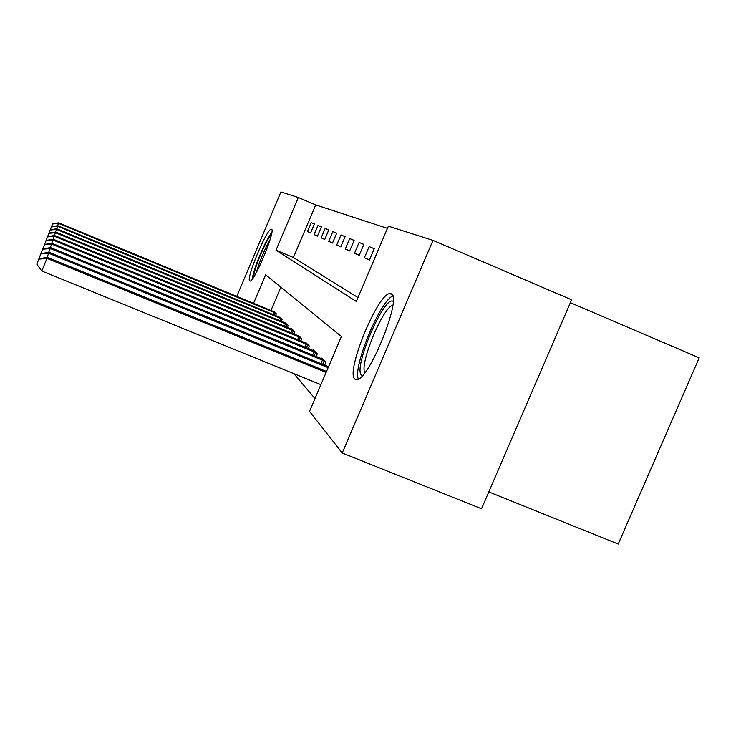 <?xml version="1.0" encoding="UTF-8"?>
<svg xmlns="http://www.w3.org/2000/svg" width="736" height="736" viewBox="0 0 736 736"><rect width="100%" height="100%" fill="white"/><g stroke="black" fill="none" stroke-linecap="round" stroke-linejoin="round"><path stroke-width="1.1" d="M354.872 379.132C345.304 372.591 377.559 293.701 389.822 293.59L391.267 293.811C402.454 296.415 370.015 378.341 357.227 379.592L354.872 379.132M249.679 280.904C245.824 278.88 266.993 228.197 271.28 229.19L271.529 229.246C276.028 229.825 254.408 282.017 250.074 281.032L249.679 280.904M570.372 302.671L699.2 357.834L618.231 544.051L488.796 491.924M236.771 296.396L280.922 191.949L298.328 197.496L276.018 250.212L356.325 301.475L388.378 226.173L432.998 240.387L342.222 452.99L309.525 411.396L341.403 336.518L265.632 274.767L253.543 303.324M387.449 228.362L315.698 204.912L298.328 197.496M342.222 452.99L481.537 508.778L571.614 299.8L432.998 240.387M315.698 204.912L293.406 257.517L358 297.546M307.473 231.527L310.61 232.981L314.428 223.974L311.227 222.658L307.473 231.527L310.656 232.88M314.116 234.591L317.455 236.136L321.393 226.854L317.989 225.455L314.116 234.591L317.501 236.026M321.181 237.848L324.732 239.485L328.799 229.917L325.183 228.427L321.181 237.848L324.778 239.375M328.707 241.316L332.488 243.064L336.692 233.174L332.838 231.582L328.707 241.316L332.543 242.944M336.729 245.014L340.777 246.882L345.12 236.661L340.998 234.959L336.729 245.014L340.832 246.753M345.313 248.97L349.646 250.976L354.145 240.387L349.738 238.565L345.313 248.97L349.701 250.838M354.513 253.212L359.168 255.355L363.832 244.389L359.094 242.438L354.513 253.212L359.223 255.208M364.394 257.766L369.408 260.075L374.247 248.694L369.15 246.588L364.394 257.766L369.472 259.918M293.958 373.686L314.98 398.59M280.848 287.169L270.958 310.518M273.544 311.576L276.35 313.803L275.586 315.615M279.146 317.078L282.127 319.442L281.308 321.365M285.099 322.92L288.264 325.441L287.39 327.492M291.428 329.148L291.612 328.707L294.805 331.826L293.876 334.024M298.181 335.791L298.384 335.322L301.797 338.652L300.803 340.998M305.412 342.893L305.624 342.387L309.276 345.957L308.2 348.478M313.15 350.502L313.38 349.959L317.299 353.795L316.149 356.509M321.457 358.68L321.706 358.101L325.928 362.222L324.686 365.148M293.406 257.517L276.018 250.212M314.41 224.011L311.227 222.658M374.228 248.75L369.15 246.588M363.805 244.435L359.094 242.438M354.126 240.433L349.738 238.565M345.101 236.698L340.998 234.959M336.674 233.211L332.838 231.582M328.78 229.954L325.183 228.427M321.374 226.89L317.989 225.455M274.408 311.908L58.724 222.842L58.53 223.404L275.623 313.094M52.698 223.753L51.088 227.636L52.698 223.753L58.724 222.842M52.615 223.983L58.53 223.404L57.555 225.75M280.066 317.428L57.776 225.713L57.583 226.311L281.354 318.688M51.566 226.66L49.892 230.681L51.566 226.66L57.776 225.713M51.474 226.909L57.583 226.311L56.534 228.813M286.074 323.297L56.773 228.776L56.562 229.411L287.445 324.64M50.352 229.761L48.631 233.919L50.352 229.761L56.773 228.776M50.26 230.018L56.562 229.411L55.448 232.079M292.468 329.544L55.697 232.042L55.476 232.723L293.931 330.979M49.064 233.073L47.279 237.369L49.064 233.073L55.697 232.042M48.962 233.34L55.476 232.723L54.28 235.575M299.294 336.214L54.547 235.529L54.317 236.256L300.858 337.741M47.693 236.606L45.834 241.058L47.693 236.606L54.547 235.529M47.573 236.9L54.317 236.256L53.038 239.31M253.478 277.389C254.426 269.67 258.492 258.4 265.678 243.57C268.116 238.832 270.048 235.768 271.474 234.361M269.946 240.111L267.122 245.171C262.246 254.978 258.704 264.012 256.496 272.265M271.878 232.033L266.036 241.721C258.502 257.158 253.856 269.689 252.098 279.303M362.462 375.608L361.624 375.167C352.562 369.076 384.275 294.676 393.116 301.364L393.19 301.41M392.776 296.047C380.3 300.38 352.618 367.172 358.368 379.104M392.84 305.164C382.867 307.216 359.278 364.164 364.863 372.701M306.599 343.344L53.323 239.274L53.066 240.046L308.274 344.982M46.212 240.387L44.289 245.024L46.212 240.387L53.323 239.274M46.092 240.709L53.066 240.046L51.695 243.331M314.428 350.989L52.008 243.285L51.732 244.122L316.222 352.737M44.629 244.462L42.624 249.274L44.629 244.462L52.008 243.285M44.491 244.803L51.732 244.122L50.25 247.664M322.837 359.205L50.582 247.609L50.287 248.52L324.769 361.091M42.918 248.842L40.83 253.856L42.918 248.842L50.582 247.609M42.771 249.21L50.287 248.52L48.686 252.338M328.541 366.73L49.045 252.282L48.732 253.258L41.069 253.58L38.898 258.805L40.83 253.856M46.994 257.407L48.732 253.258L328.155 367.65M41.069 253.58L49.045 252.282M326.526 371.468L47.389 257.342L41.777 271.014L320.905 384.661M38.898 259.136L36.8 264.169L38.898 259.136L47.04 258.4L326.103 372.462M39.072 258.704L47.389 257.342M41.777 271.014L36.8 264.169M272.872 314.493L273.792 312.312M274.234 315.054L275.154 312.892M278.484 320.206L279.468 317.878M279.882 320.786L280.867 318.476M284.446 326.278L285.494 323.803M285.899 326.876L286.939 324.42M290.794 332.755L291.925 330.105M292.293 333.371L293.416 330.749M297.574 339.673L298.779 336.84M299.129 340.317L300.325 337.502M304.824 347.088L306.121 344.052M306.434 347.751L307.712 344.733M312.598 355.056L313.987 351.78M314.263 355.736L315.643 352.489M320.951 363.621L322.451 360.088M322.681 364.329L324.171 360.824M389.822 293.59L392.076 294.538"/></g></svg>
